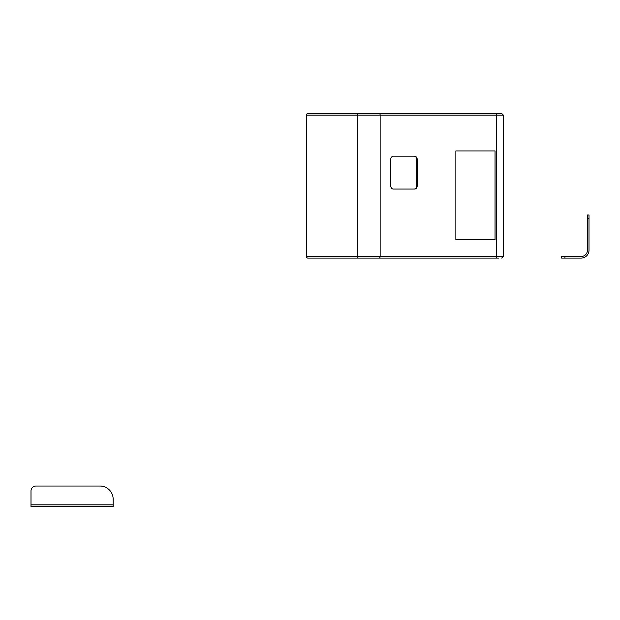 <?xml version="1.0" encoding="UTF-8"?>
<svg xmlns="http://www.w3.org/2000/svg" width="620" height="620" viewBox="0 0 620 620"><rect width="100%" height="100%" fill="white"/><g stroke="black" fill="none" stroke-linecap="round" stroke-linejoin="round"><path stroke-width="0.93" d="M113.158 499.178A13.152 13.152 0 0 0 100.006 486.034L35.929 486.034A4.929 4.929 0 0 0 31 490.963L31 504.897L113.158 504.897L113.158 499.178M35.929 486.034L100.006 486.034M31 504.897L31 506.54L113.158 506.54L113.158 504.897M495.047 239.684L495.047 150.931L455.863 150.931L455.863 239.684L495.047 239.684L495.047 150.931L455.863 150.931L455.863 239.684L495.047 239.684M498.805 258.098L307.815 258.098A1.643 1.325 -90 0 1 306.489 256.447L306.489 115.103A1.643 1.325 -90 0 1 307.815 113.46L501.689 113.46L503.332 115.103L380.145 115.103L380.145 256.447L496.636 256.447L496.636 115.103A1.643 0.977 90 0 0 495.659 113.46L498.805 113.46M491.156 113.46L443.943 113.46M390.74 185.775A3.286 2.651 90 0 0 393.382 189.061L414.563 189.061A3.286 2.651 90 0 0 417.214 185.775L417.214 159.48A3.286 2.651 90 0 0 414.563 156.194L393.382 156.194A3.286 2.651 90 0 0 390.74 159.48L390.74 185.775M414.098 189.061A3.286 2.651 90 0 0 416.749 185.775L416.749 159.48A3.286 2.651 90 0 0 414.098 156.194L393.382 156.194M564.936 258.098L561.643 258.098L561.643 256.525L564.936 256.525L564.936 258.098L581.118 258.098A7.882 7.882 0 0 0 589 250.209L589 218.256L587.427 218.256L587.427 214.97L589 214.97L589 218.256M564.936 256.525L581.118 256.525A6.309 6.309 0 0 0 587.427 250.209L587.427 218.256M306.489 256.447L357.167 256.447L357.167 115.103L306.489 115.103M379.176 113.46A1.643 0.977 90 0 1 380.145 115.103L357.167 115.103A1.643 1.325 90 0 1 358.492 113.46M358.492 258.098A1.643 1.325 90 0 1 357.167 256.447L380.145 256.447A1.643 0.977 90 0 1 379.176 258.098M495.659 258.098A1.643 0.977 90 0 0 496.636 256.447L503.332 256.447L501.689 258.098M416.749 159.48L417.214 159.48M416.749 185.775L417.214 185.775M503.332 115.103L503.332 256.447"/></g></svg>
